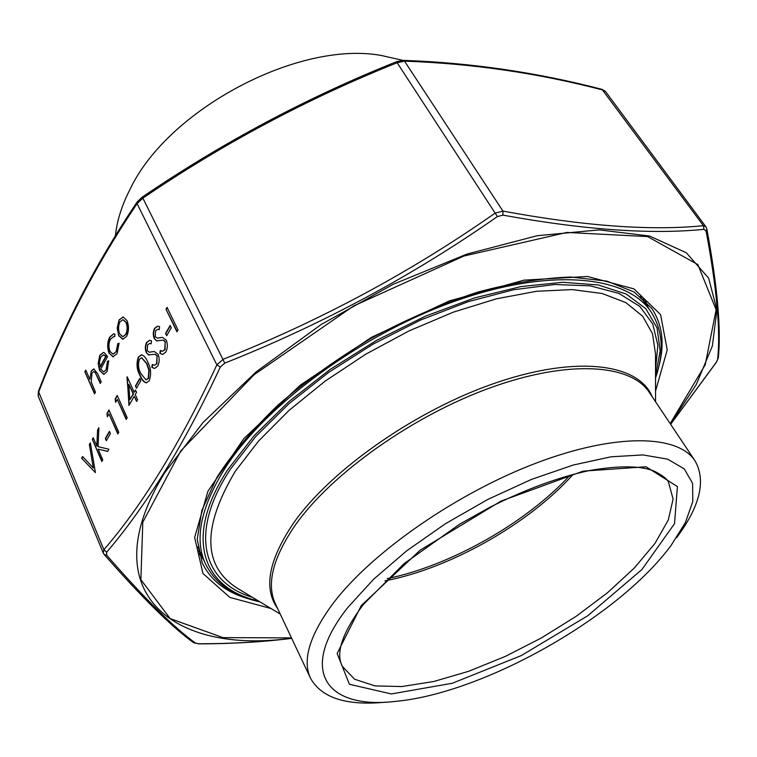 <?xml version="1.0" encoding="UTF-8"?>
<svg xmlns="http://www.w3.org/2000/svg" width="757" height="757" viewBox="0 0 757 757"><rect width="100%" height="100%" fill="white"/><g stroke="black" fill="none" stroke-linecap="round" stroke-linejoin="round"><path stroke-width="1.14" d="M115.433 235.55C116.957 220.845 121.773 205.516 129.911 189.553C167.562 109.528 298.883 40.007 381.66 55.554L402.724 60.352M347.965 607.294L373.617 579.237L406.746 550.784L445.618 523.598L488.01 499.336L531.386 479.446L573.172 465.053L611.003 456.812L642.948 454.919L667.636 459.139L684.271 468.895L692.598 483.363L692.787 501.598L685.388 522.585L671.128 545.371C618.677 616.946 483.714 693.308 395.343 701.408C327.478 709.489 296.687 671.97 347.965 607.294M676.597 537.697C700.093 506.149 706.234 480.525 695.03 460.843C678.225 434.688 616.312 432.777 536.789 462.868C457.389 492.816 372.86 551.55 333.988 602.222C309.755 634.631 301.948 660.009 310.578 678.348C321.678 698.096 346.801 706.026 385.947 702.136M109.093 353.33C107.04 347.605 107.239 342.192 109.699 337.092L113.654 333.78L114.969 334.206L114.619 336.685L113.787 336.515L110.513 339.145C108.62 342.978 108.44 347.066 109.973 351.418L113.03 354.162L116.19 351.598L117.789 343.612L119.095 343.205L117.061 353.576L113.011 356.821L109.434 353.33C107.38 347.605 107.579 342.192 110.049 337.092L109.699 337.092M118.698 335.673L117.212 328.103L119.038 319.956L123.259 316.994L126.977 320.599C129.069 326.059 128.945 331.301 126.608 336.335L122.852 339.325L118.698 335.673L117.212 328.103M140.821 380.714L136.487 388.256L135.437 385.947L139.761 378.415L140.821 380.714M147.7 361.96C150.965 367.883 151.485 374.128 149.243 380.695L146.243 382.891C143.669 382.105 141.578 379.635 139.969 375.463C136.724 369.7 136.175 363.578 138.313 357.096L141.408 354.796C143.953 355.478 146.054 357.862 147.7 361.96M95.448 392.126L94.521 393.81L84.888 371.829L85.796 370.145L89.846 379.371L91.285 370.911L93.783 368.924L97.625 373.684L101.192 381.746L100.255 383.449L95.278 372.643L93.754 371.555L91.966 373.135L91.237 381.954L95.448 392.126M178.027 329.948L176.939 331.831L166.001 309.263L167.06 307.38L178.027 329.948M171.271 327.734L166.682 335.72L165.565 333.402L170.145 325.415L171.271 327.734M166.266 340.101C167.827 344.331 167.675 348.334 165.811 352.109L162.632 354.446L159.869 353.358L160.314 350.491L162.443 351.257L164.695 349.781L165.187 341.918L163.701 340.432L162.471 340.224L156.5 340.83L154.229 338.559C152.867 334.973 152.999 331.557 154.617 328.301L157.645 326.163L159.528 326.598L159.235 329.655L157.645 329.333L155.592 330.8L155.232 336.628L157.371 338.18L162.424 337.376L166.266 340.101M158.109 354.267C159.651 358.477 159.5 362.442 157.664 366.17L154.589 368.451L151.807 367.334L152.252 364.495L154.39 365.281L156.567 363.843L157.049 356.055L155.582 354.56L154.239 354.323L148.486 354.863L146.252 352.582C144.909 349.005 145.041 345.608 146.631 342.41L149.555 340.319L151.476 340.782L151.182 343.801L149.583 343.46L147.596 344.899L147.237 350.68L149.347 352.242L154.182 351.503L158.109 354.267M134.235 396.299L128.964 405.449L127.167 376.806L134.188 392.249L135.475 390.006L136.525 392.306L135.238 394.558L137.604 399.753L136.591 401.494L134.235 396.299L136.79 401.153M95.42 472.595L81.614 458.25L82.589 456.537L93.348 467.987L89.354 444.577L90.338 442.836L95.42 472.595L81.614 458.25M100.69 369.151L103.577 371.848L106.094 369.87L107.456 361.373L108.705 360.739L107.087 371.602L103.766 374.374L99.583 370.485L98.136 363.644L99.81 355.26L103.293 352.469L104.286 352.677L107.589 356.594L100.69 369.151M102.772 459.896L101.835 461.524L92.316 439.353L93.243 437.716L96.849 446.119L97.558 430.099L98.893 427.743L98.06 446.649L108.942 449.251L107.674 451.446L98.155 449.147L102.772 459.896M110.399 433.638L106.311 440.744L105.318 438.454L109.396 431.348L110.399 433.638M108.999 413.937L107.362 416.814L106.992 413.445L108.951 409.982L118.783 432.256L117.808 433.941L108.999 413.937L118.007 433.6M117.25 399.403L115.584 402.327L115.206 398.939L117.203 395.419L127.185 417.741L126.201 419.454L117.25 399.403L126.4 419.104M670.626 424.298L716.179 362.442L717.627 359.433C720.664 331.074 716.822 288.303 706.111 231.122L703.972 229.343C651.228 234.632 584.215 229.891 502.913 215.13L497.396 216.568C413 275.595 322.122 324.441 224.772 363.123L220.315 367.05C201.911 406.547 183.166 441.757 164.061 472.68C144.89 503.358 125.757 529.862 106.661 552.203L106.661 555.174C144.615 598.598 174.309 627.95 195.732 643.232L198.873 643.772C231.737 643.753 262.679 641.936 291.691 638.331M142.212 197.435L142.874 198.145L137.083 203.624C96.782 263.455 63.938 326.39 38.55 392.429L38.238 396.129M106.661 555.174L104.229 554.54L103.255 552.979L103.87 549.705C142.382 505.307 180.043 443.697 216.852 364.874L223.192 359.272C320.41 320.741 411.051 272.028 495.087 213.143L502.951 211.099C584.026 226.069 650.84 230.942 703.414 225.7L705.874 226.75L605.562 91.559L602.846 90.017C537.896 73.079 471.781 63.465 404.522 61.156L396.999 62.784C307.597 98.561 222.889 143.688 142.874 198.145L224.772 363.123M220.315 367.05L216.852 364.874L137.083 203.624L137.206 201.901M106.661 552.203L103.87 549.705L38.418 391.312C63.995 324.848 96.915 261.723 137.178 201.939L142.117 197.208C222.217 142.713 307.011 97.549 396.488 61.724L497.396 216.568M38.418 391.312L38.153 395.902M403.036 60.352L404.522 61.156L502.951 211.099L502.913 215.13M396.488 61.724L403.093 60.361C470.608 62.708 536.921 72.379 602.023 89.364L703.414 225.7L703.972 229.343M706.461 228.245L706.858 229.078L706.111 231.122M705.874 226.769L706.858 229.078C717.485 286.42 721.289 329.371 718.279 357.938L717.627 359.433M195.732 643.232L193.726 642.769C172.132 627.288 142.297 597.879 104.229 554.54L103.889 553.944M193.783 642.816L198.873 643.772M94.71 393.46L84.888 371.829M85.219 371.819L85.948 370.485M91.285 370.911L89.846 379.371M91.625 370.911L93.906 368.924M100.444 383.099L95.278 372.643M95.619 372.643L93.896 371.564M177.129 331.5L166.001 309.263M166.351 309.263L167.231 307.711M166.871 335.389L165.565 333.402M165.915 333.402L170.306 325.756M162.869 354.437L159.869 353.358M160.219 353.358L160.635 350.671M162.67 351.257L164.695 349.781M165.054 349.781L165.187 341.918M165.537 341.918L163.701 340.432M164.051 340.432L162.821 340.224M157.361 340.924L156.5 340.83M156.85 340.83L154.229 338.559M154.579 338.559C153.217 334.973 153.349 331.557 154.967 328.311L154.617 328.301M154.967 328.311L157.749 326.163M159.244 329.55L157.787 329.342M160.011 337.66L157.371 338.18M160.361 337.66L162.424 337.376M154.816 368.441L151.807 367.334M152.157 367.325L152.573 364.685M154.617 365.281L156.567 363.843M156.917 363.843L157.049 356.055M157.399 356.045L155.582 354.56M155.933 354.56L154.589 354.323M149.413 354.957L148.486 354.863M148.836 354.863L146.252 352.582M146.603 352.573C145.259 349.005 145.382 345.608 146.981 342.41L146.631 342.41M146.981 342.41L149.668 340.319M151.192 343.697L149.725 343.47M151.949 351.759L149.347 352.242M152.299 351.759L154.182 351.503M146.48 382.881C143.962 382.02 141.9 379.541 140.319 375.463L139.969 375.463M140.319 375.463C137.074 369.7 136.515 363.578 138.663 357.096L138.313 357.096M138.663 357.096L141.531 354.806M146.196 379.844L148.552 378.301L149.214 370.164L147.019 363.748L141.729 357.768M139.411 359.32C137.859 364.486 138.389 369.274 140.982 373.684L145.978 379.853L148.202 378.311L148.864 370.164L146.669 363.748L141.587 357.758L139.411 359.32M136.676 387.915L135.437 385.947M135.777 385.947L139.913 378.746M129.267 404.91L126.958 377.156M135.626 390.338L134.188 392.249M129.873 399.753L133.535 393.981L128.775 384.282L129.873 399.753L133.185 393.99L128.775 384.282M81.955 458.231L82.787 456.755M89.354 444.577L93.348 467.987M89.695 444.567L90.424 443.29M117.562 328.103L119.038 319.956M119.379 319.965L122.937 316.965M123.079 339.325L119.048 335.673M122.975 336.685L126.04 334.386C127.829 330.554 127.924 326.56 126.334 322.416L123.003 319.672M125.993 322.416L122.88 319.672L119.918 321.895C118.187 325.775 118.111 329.787 119.682 333.913L122.757 336.685L125.7 334.386C127.479 330.554 127.573 326.56 125.993 322.416L126.334 322.416M110.049 337.092L113.777 333.79M114.638 336.591L113.91 336.524M113.247 354.153L116.19 351.598M116.531 351.598L117.789 343.612M118.13 343.612L119.095 343.309M113.257 356.821L109.434 353.33M103.794 371.838L106.094 369.87M106.434 369.87L107.456 361.373M107.797 361.363L108.724 360.9M103.983 374.365L99.583 370.485M99.924 370.485L98.136 363.644M98.476 363.644L99.81 355.26M100.151 355.251L103.406 352.478M99.924 367.041L105.762 356.396L103.567 354.834L100.719 357.086L99.404 362.168L100.265 367.031L106.103 356.396L103.7 354.844M102.034 461.183L92.316 439.353M92.657 439.334L93.385 438.057M97.558 430.099L96.849 446.119M97.899 430.09L98.864 428.386M107.721 451.361L98.155 449.147M106.51 440.394L105.318 438.454M105.668 438.445L109.547 431.679M107.645 416.303L106.992 413.445M107.333 413.436L109.103 410.313M115.868 401.816L115.206 398.939M115.547 398.93L117.354 395.75M361.278 605.581L420.154 550.178L501.002 501.106L583.089 471.138L646.043 466.766L677.392 486.562L674.525 523.674L641.974 569.453L587.792 615.725L521.289 655.581L452.298 683.259L391.303 693.951L349.412 684.271L337.149 653.518L361.278 605.581M695.03 460.843L649.355 392.448C631.101 364.164 569.075 359.452 491.265 387.452C413.559 415.309 332.172 473.059 295.627 524.648C272.87 557.672 266.152 584.12 275.472 603.972L310.578 678.348M387.262 578.622C450.775 565.545 526.124 522.917 570.04 475.207M342.429 666.491L354.617 679.228L374.989 685.899L401.939 686.552L433.752 681.508L468.715 671.27L505.146 656.489L541.454 637.914L576.077 616.368L607.511 592.74L634.29 568.043L655.004 543.375L668.317 519.936L673.096 499.043L668.459 482.029C667.381 479.2 662.82 475.661 654.796 471.403C641.463 465.64 619.68 465.356 589.448 470.551C558.59 477.137 525.349 489.401 489.713 507.351L459.442 524.317L403.954 563.757L363.36 604.464C342.268 632.72 335.294 653.395 342.429 666.491M573.172 474.365C528.944 523.825 450.112 568.431 384.925 580.865M277.611 608.496C263.19 588.426 268.64 559.764 293.943 522.51C331.84 468.763 418.328 408.648 498.456 381.963C578.717 355.09 639.04 364.202 652.127 396.602M655.553 401.721L655.524 354.096L652.515 333.695L642.693 316.275L625.907 302.639L602.269 293.527L572.207 289.59L536.533 291.275L496.412 298.816L453.377 312.139L409.206 330.828L365.839 354.153L325.179 381.102L288.985 410.445L258.705 440.896L235.38 471.128C201.362 528.235 202.706 567.703 239.43 589.523L280.232 614.059M252.422 597.339C203.321 582.597 187.878 533.713 230.402 469.226L255.696 436.571L288.909 403.746L328.727 372.359L373.333 343.981L420.551 320.06L468.025 301.731L513.454 289.77L554.777 284.509L590.328 285.862L618.904 293.394L639.807 306.405L652.761 324.024L657.88 345.296L655.534 369.265M655.534 376.191L660.161 350.794L657.085 327.951L645.816 308.676L626.153 294.028L598.276 284.963L562.829 282.295L521.015 286.572L474.544 297.936L425.595 316.114L376.645 340.319L330.241 369.359L288.767 401.693L254.201 435.597L228.008 469.359C182.768 538.095 202.933 588.634 258.355 600.907M259.897 601.834C233.307 596.204 215.13 583.458 205.365 563.605C194.142 539.012 200.804 507.058 225.349 467.76C266.218 404.172 362.849 333.25 456.944 300.453C551.172 267.467 627.033 275.841 650.859 311.562L640.356 296.375M643.469 298.996L645.257 303.453M201.305 554.635L198.41 550.803M670.182 423.636L705.221 364.789L716.122 309.698L697.869 264.59L647.585 236.591L566.87 232.437L463.956 256.017L353.642 305.96L254.021 374.791L180.8 450.869L142.799 522.188L140.887 579.711L170.164 618.592L222.993 637.621L291.483 637.896M271.082 608.552L229.835 597.396L202.98 573.522L194.644 537.461L207.929 491.227L243.82 438.653L300.188 385.247L371.422 337.376L449.138 300.974L523.948 280.166L587.498 276.475L633.969 288.9L660.587 314.619L667.22 349.933L655.543 391.038M203.463 559.404L199.063 553.727M658.524 367.713C664.92 344.738 662.687 324.999 651.834 308.478L634.167 292.041L607.048 281.15L570.835 277.043C542.599 277.933 511.391 283.014 477.222 292.278C442.088 303.935 406.935 319.17 371.763 337.982C337.527 358.449 306.358 380.733 278.264 404.844C252.724 429.351 232.304 453.49 216.994 477.241L201.864 510.388L197.236 539.249L202.223 562.858C210.796 580.666 226.57 592.75 249.545 599.099M645.636 301.059L648.238 307.768M291.634 638.208C174.46 654.729 90.594 593.365 164.657 472.813L203.056 422.453L256.245 371.801L321.1 324.554L393.12 284.329L466.955 254.078L537.233 235.711L599.26 229.882L649.62 236.042L686.296 252.772L708.618 278.103L716.945 309.868L712.346 345.987L696.279 384.547L670.371 423.92M205.365 563.605L197.757 546.781M650.859 311.562C662.848 330.147 664.409 352.289 655.534 377.989M645.541 300.964L647.973 307.389M203.273 558.988L199.025 553.594M103.245 552.96L38.228 396.119M602.023 89.364L605.373 91.332M718.279 358.023L716.387 362.253M716.377 362.281L670.645 424.327M291.71 638.369C262.565 642.002 231.519 643.838 198.552 643.876"/></g></svg>
